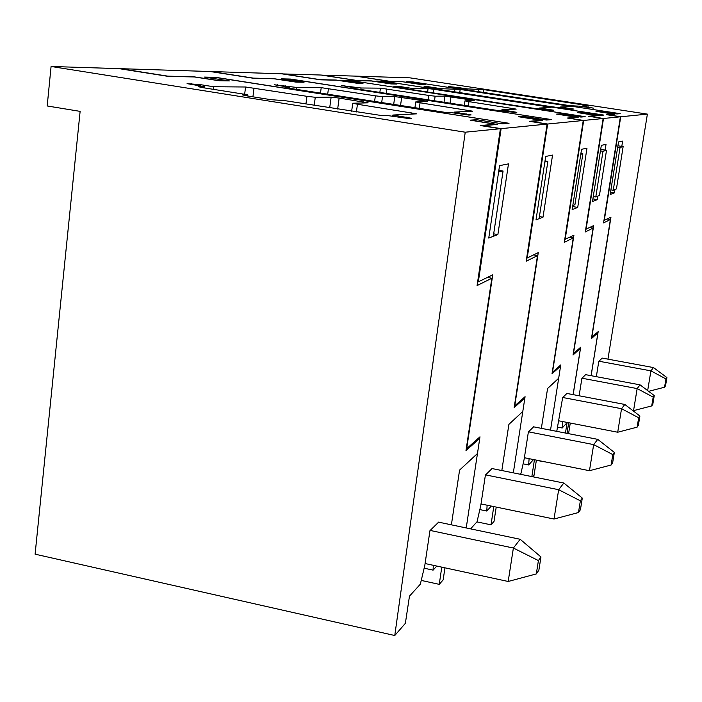 <?xml version="1.0" encoding="UTF-8"?>
<svg xmlns="http://www.w3.org/2000/svg" width="702" height="702" viewBox="0 0 702 702"><rect width="100%" height="100%" fill="white"/><g stroke="black" fill="none" stroke-linecap="round" stroke-linejoin="round"><path stroke-width="1.05" d="M465.233 132.204L500.421 128.712L480.238 125.535L495.384 124.236L470.156 120.156L476.676 119.7L501.518 123.701L508.108 123.14L216.523 77.466L205.045 77.202L229.422 80.923L219.121 80.739L194.375 76.966L168.068 76.36L118.989 68.629L51.079 66.479L465.233 132.204L394.77 635.521L35.1 554.176L80.125 111.372L47.192 105.967L51.079 66.479M247.815 94.788L242.339 94.875L247.078 95.893L271.033 99.693L285.047 100.676L381.739 115.576L386.144 115.365L408.722 118.533L411.705 118.305L392.839 115.04L416.804 113.838L357.441 104.256L353.018 103.22L368.12 102.843L339.136 98.078L331.142 97.139L315.277 97.288L306.95 96.314L245.568 87.004L213.575 86.732L200.632 84.688L187.074 83.643L204.572 86.653L198.139 86.671L202.624 87.636L247.815 94.788L247.666 95.99M500.421 128.712L477.079 285.565L491.83 278.255L487.399 277.413M438.627 522.156L429.949 530.659L424.798 565.461L420.349 584.169L409.468 596.156L405.37 623.323L394.77 635.521M433.274 565.312L433.099 570.138L424.148 568.199M436.793 566.066L433.099 570.138M441.769 567.146L439.259 584.354L443.155 579.878L444.954 567.83M451.386 524.842L459.582 470.086L477.465 453.51L479.756 438.329L465.988 450.623L491.83 278.255M478.545 438.092L479.756 438.329M204.572 86.653L204.414 87.917M213.575 86.732L213.259 89.312M392.839 115.04L392.655 116.392M421.244 580.422L439.259 584.354M498.85 170.358L503.071 171.042L493.348 236.056M498.604 172.008L503.071 171.042M536.31 573.92L538.873 570.191L540.961 556.958L520.173 539.285L513.381 548.034L538.416 560.582L536.31 573.92L508.187 581.475L513.381 548.034L430.159 530.44M540.961 556.958L538.416 560.582M438.46 522.121L520.173 539.285M425.087 563.539L508.187 581.475M520.217 474.236L520.945 473.429L524.157 459.187L528.378 431.967L533.617 426.842M470.472 99.868L444.919 96.113L435.135 96.2L428.896 95.446L380.431 88.154L361.039 87.987L341.523 85.591L355.651 87.943L351.895 87.952L355.765 88.706L495.287 110.135L515.101 112.452L516.83 112.32L501.842 109.819L516.189 109.1L468.98 101.641L464.987 100.869L474.254 100.649L470.472 99.868L470.349 100.728M361.039 87.987L360.828 89.496M355.651 87.943L355.545 88.68M501.842 109.819L501.719 110.609M529.097 458.669L528.65 464.943L523.113 463.838M290.558 79.159L551.649 119.603L546.516 120.042L524.473 116.532L519.849 116.857L542.725 120.507L531.432 121.49L547.648 124.026L527.193 258.011L538.267 252.615L514.733 405.888L525.078 396.683L513.32 472.85M533.546 459.556L528.65 464.943M531.853 476.588L534.433 459.74M532.809 476.781L534.011 475.403L536.389 460.126M541.356 428.352L547.578 388.522L558.678 378.238L560.573 366.146L552.018 373.789L573.253 237.917L564.285 242.357L583.257 120.49L547.648 124.026M543.015 217.172L552.553 155.072L545.7 156.441L536.003 219.875L543.015 217.172L539.417 216.567M290.567 79.054L281.502 78.843L303.159 82.125L295.761 81.994L273.28 78.589L253.352 78.124L211.179 71.551L281.458 73.771L320.674 79.844L336.872 80.212L356.598 83.187L363.013 83.31L343.532 80.361L350.728 80.528L584.45 116.585L580.387 116.936L560.6 113.812L556.598 114.093L576.623 117.26L567.462 118.041L583.257 120.49M559.608 365.961L560.573 366.146M573.253 237.917L569.734 237.285M526.676 257.924L527.193 258.011M580.905 153.475L582.862 153.791L574.92 204.686L572.797 205.502M580.782 154.238L582.862 153.791M611.117 465.014L612.653 462.785L614.338 452.421L597.744 439.355L593.664 444.612L612.82 454.598L611.117 465.014L589.469 470.709L593.664 444.612L528.509 431.835M614.338 452.421L612.82 454.598M533.511 426.816L597.744 439.355M524.385 457.73L589.469 470.709M282.301 73.798L320.235 79.668L336.118 80.037L356.309 83.09L361.951 83.187L342.453 80.247L350.035 80.423L585.196 116.699L580.94 117.067L561.135 113.943L557.625 114.189L578.15 117.436L569.217 118.208L583.678 120.446L603.132 118.515L588.408 116.242L596.349 115.558L577.614 112.618L581.098 112.373L599.622 115.286L603.097 114.988L383.836 81.283L377.658 81.142L396.92 84.047L391.049 83.942L371.56 81.002L357.739 80.686L320.989 75.026L282.292 73.903M547.069 107.652L547.227 106.713L433.687 89.259L428.071 88.566L412.223 88.426L398.341 86.285L398.253 86.908M547.227 106.713L551 107.467L539.399 108.02L553.799 110.24L550.754 110.416L528.422 107.564L408.599 89.084L404.993 88.391L407.88 88.391L393.875 86.232L398.341 86.285M589.777 227.509L593.076 228.097L573.034 355.01L580.431 348.403L579.527 348.236M580.431 348.403L573.104 394.629M568.655 422.718L566.97 433.353M545.533 461.951L536.354 460.372M564.741 239.443L573.92 235.24L552.492 372.288L560.766 364.935L550.526 430.142M583.678 120.446L565.145 239.514M565.461 433.055L567.084 422.639L562.214 428.001L557.695 427.114M603.132 118.515L585.293 231.95L593.076 228.097M566.891 393.453L562.662 397.595L556.756 431.353M562.75 421.577L562.214 428.001M577.72 207.415L572.148 209.635L581.554 149.289L586.977 148.21L577.72 207.415L572.63 206.572M412.065 89.619L412.223 88.426M539.303 108.643L539.399 108.02M407.801 88.952L407.88 88.391M600.684 149.386L606.51 150.307L599.447 195.384L595.787 196.99L602.992 151.29L600.447 150.886M593.26 196.569L595.787 196.99M606.51 150.307L602.992 151.29M637.126 427.158L638.364 425.351L639.899 416.014L624.833 404.466L621.542 408.704L638.671 417.769L637.126 427.158L617.707 432.23L621.542 408.704L562.758 397.499M639.899 416.014L638.671 417.769M566.812 393.436L624.833 404.466M558.994 420.849L617.707 432.23M458.924 88.312L459.02 87.653L448.622 86.565L464.127 89.47L569.998 105.686L578.773 106.134L593.374 108.134L582.125 105.976L588.057 105.677L483.625 89.61L467.163 88.9L467.023 89.917M459.02 87.653L467.163 88.9M582.011 106.625L582.125 105.976M401.772 81.555L389.619 81.274L356.168 76.141L409.88 77.834L647.384 114.119L620.735 116.769L608.099 114.83L614.873 114.242L596.832 111.416L599.508 111.232L616.944 113.952L620.208 113.671L412.539 81.862L406.695 81.722L423.885 84.31L401.746 81.695M591.137 375.693L598.174 331.642L591.646 337.258M603.966 220.393L610.951 217.19L591.821 337.293M620.735 116.769L604.273 220.446M647.384 114.119L607.95 359.152M602.202 358.09L598.788 361.372L596.34 376.667M614.934 189.505L614.408 192.831L610.17 194.515L618.532 141.909L622.648 141.093L621.805 146.393M614.408 192.831L610.538 192.199M664.566 387.214L665.531 385.819L666.9 377.562L653.474 367.567L650.921 370.858L665.944 378.922L664.566 387.214L648.648 391.339M666.9 377.562L665.944 378.922M598.938 361.232L650.921 370.858L647.665 390.602M602.088 358.073L653.474 367.567M470.586 528.869L477.035 521.77L480.765 505.598L485.407 475.052L492.041 468.559M423.359 100.763L394.787 96.569L382.511 96.683L375.368 95.823L321.209 87.653L296.683 87.443L274.201 84.74L289.829 87.381L285.003 87.39L289.171 88.241L446.033 112.495L449.35 112.338L468.892 115.093L471.13 114.926L454.413 112.092L472.657 111.179L420.059 102.79L415.733 101.93L427.404 101.641L423.359 100.763L423.218 101.729M296.683 87.443L296.428 89.382M289.829 87.381L289.707 88.329M454.413 112.092L454.273 113.101M487.109 505.203L486.784 511.038L479.843 509.599M215.637 77.448L509.038 123.289L502.413 123.859L477.553 119.849L471.56 120.27L497.402 124.447L482.66 125.728L501.131 128.641L478.334 281.835L492.751 274.807L466.681 448.639L479.984 436.811L466.225 527.957M491.295 506.072L486.784 511.038M496.217 507.09L494.032 521.375L491.023 524.833L493.76 506.581M501.825 470.524L508.897 424.368L522.788 411.495L524.868 398.034L514.171 407.59L537.495 255.633L526.175 261.241L547.112 124.078L501.131 128.641M497.885 234.565L508.485 163.864L499.552 165.646L488.75 238.075L497.885 234.565L493.681 233.845M215.654 77.334L204.054 77.062L228.431 80.783L218.919 80.607L193.585 76.746L167.831 76.149L120.375 68.673L210.117 71.516L253.72 78.317L274.061 78.782L296.016 82.108L304.036 82.248L282.38 78.975L291.339 79.177L550.816 119.472L545.717 119.91L523.692 116.4L518.655 116.751L540.988 120.314L529.387 121.314L547.112 124.078M523.797 397.823L524.868 398.034M491.023 524.833L476.93 521.884M537.495 255.633L533.573 254.905M477.658 281.713L478.334 281.835M545.024 160.898L547.876 161.355L539.127 218.454M544.849 162.013L547.876 161.355M578.483 512.53L580.431 509.687L582.3 498.069L563.838 483.037L558.66 489.706L580.361 500.824L578.483 512.53L554.018 519.024L558.66 489.706L485.565 474.885M582.3 498.069L580.361 500.824M491.909 468.532L563.838 483.037M481.019 503.948L554.018 519.024M321.727 75.044L357.274 80.528L371.104 80.844L390.014 83.696L394.936 83.784L376.667 81.037L383.301 81.186L603.86 115.084L600.149 115.409L581.607 112.495L578.553 112.706L597.753 115.725L590.013 116.4L603.501 118.48L620.41 116.804L606.616 114.68L613.566 114.084L595.963 111.328L599.017 111.118L616.435 113.838L619.489 113.575L413.057 81.95L407.608 81.827L425.728 84.547L420.559 84.459L402.237 81.704L390.093 81.423L355.528 76.114L321.718 75.14M566.909 106.704L567.058 105.818L460.179 89.444L441.031 88.671L427.974 86.671L427.904 87.206M567.058 105.818L570.656 106.52L560.477 107.011L573.982 109.082L571.314 109.231L550.57 106.564L438.153 89.294L434.705 88.645L437.214 88.636L424.061 86.618L427.974 86.671M607.291 218.971L610.389 219.515L591.435 338.583L597.937 332.766L597.086 332.616M597.937 332.766L591.084 375.684M585.714 229.256L593.681 225.605L573.464 353.624L580.686 347.209L573.165 394.647M568.717 422.736L567.032 433.362M603.501 118.48L586.065 229.317M620.41 116.804L603.571 222.894L610.389 219.515M568.567 433.66L570.278 423.034M585.617 374.666L581.897 378.308L579.124 395.779M597.867 196.077L597.305 199.631L592.47 201.553L601.324 145.34L606.019 144.401L605.124 150.088M440.891 89.707L441.031 88.671M560.389 107.555L560.477 107.011M437.153 89.136L437.214 88.636M617.918 145.788L623.139 146.604L616.453 188.838L613.25 190.251L620.05 147.481L617.707 147.113M610.915 189.873L613.25 190.251M597.305 199.631L592.892 198.903M623.139 146.604L620.05 147.481M651.719 405.923L652.807 404.334L654.255 395.568L640.057 384.854L637.162 388.575L653.176 397.113L651.719 405.923L633.546 410.644L637.162 388.575L581.993 378.22M654.255 395.568L653.176 397.113M585.547 374.649L640.057 384.854M632.678 410.477L633.546 410.644M191.558 83.635L191.444 84.582M200.632 84.688L200.474 86.004M245.568 87.004L244.647 94.287M254.036 87.996L252.913 96.823M306.95 96.314L305.94 103.984M315.277 97.288L314.215 105.3M331.142 97.139L329.712 107.748M339.136 98.078L337.662 109.012M363.539 101.904L363.39 103.001M357.441 104.256L356.388 111.969M411.837 112.811L411.653 114.145M406.467 117.199L406.3 118.384M468.98 101.641L468.313 106.186M450.974 96.858L450.035 103.343M444.919 96.113L444.015 102.413M435.135 96.2L434.459 100.93M428.896 95.446L428.255 99.965M386.767 88.926L386.144 93.427M380.431 88.154L379.843 92.445M350.807 86.407L350.702 87.18M344.138 85.591L344.059 86.135M512.478 111.469L512.363 112.206M512.021 108.301L511.872 109.336M427.597 92.015L428.071 88.566M433.187 92.875L433.687 89.259M478.378 91.655L478.746 88.996M483.239 92.401L483.625 89.61M463.118 88.276L462.969 89.303M588.258 107.564L588.355 106.923M586.258 106.607L586.152 107.257M584.433 105.862L584.573 105.037M420.059 102.79L419.234 108.608M401.676 97.394L400.517 105.677M394.787 96.569L393.664 104.598M382.511 96.683L381.669 102.72M375.368 95.823L374.57 101.614M328.457 88.522L327.685 94.27M321.209 87.653L320.481 93.147M285.258 85.653L285.126 86.644M277.562 84.74L277.465 85.442M466.365 113.961L466.225 114.882M468.129 110.275L467.953 111.442M454.545 91.813L454.957 88.794M459.749 92.611L460.179 89.444M352.737 103.282L351.649 111.223M464.987 100.869L464.303 105.563M415.733 101.93L414.891 107.924"/></g></svg>
